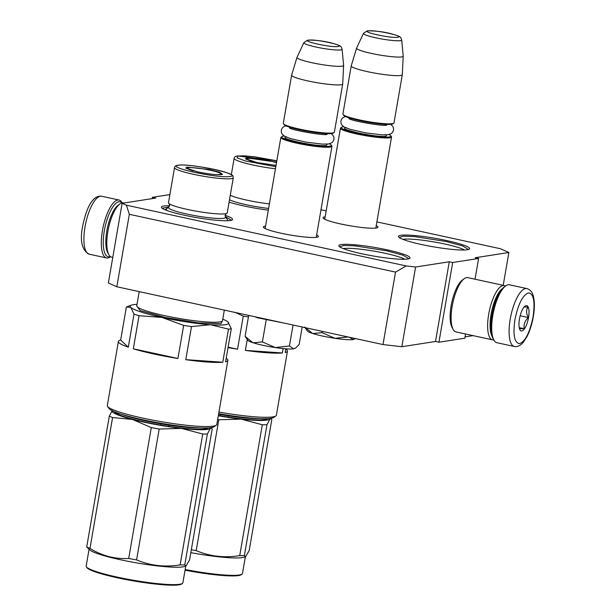 <?xml version="1.0" encoding="UTF-8"?>
<svg xmlns="http://www.w3.org/2000/svg" width="616" height="616" viewBox="0 0 616 616"><rect width="100%" height="100%" fill="white"/><g stroke="black" fill="none" stroke-linecap="round" stroke-linejoin="round"><path stroke-width="0.92" d="M122.13 203.295L126.365 205.182L406.183 265.935L415.6 267.013L401.832 346.716L382.998 344.56L116.824 286.763L108.362 282.998L122.13 203.295L155.809 198.052L152.398 197.312L169.877 194.594M415.6 267.013L449.28 261.769L452.691 262.508L438.931 342.211L435.512 341.472L449.28 261.769M503.203 285.331L508.878 252.498L475.19 257.734L478.601 258.481L452.691 262.508M508.878 252.498L500.408 248.725L376.884 221.906M320.982 209.771L326.172 210.895M376.237 225.649A27.889 3.349 -170.2 0 1 377.685 227.566A27.889 3.349 -170.2 0 1 340.725 223.97A27.889 3.349 -170.2 0 1 323.13 218.141A27.889 3.349 -170.2 0 1 325.148 216.824M316.639 234.919A27.889 3.349 -170.2 0 1 318.095 236.837A27.889 3.349 -170.2 0 1 281.135 233.241A27.889 3.349 -170.2 0 1 263.54 227.412A27.889 3.349 -170.2 0 1 265.55 226.095M446.654 240.556A36.105 4.335 -170.2 0 1 469.253 249.141A36.105 4.335 -170.2 0 1 421.39 244.49A36.105 4.335 -170.2 0 1 398.614 236.937A36.105 4.335 -170.2 0 1 446.654 240.556M387.056 249.827A36.105 4.335 -170.2 0 1 409.655 258.412A36.105 4.335 -170.2 0 1 361.8 253.761A36.105 4.335 -170.2 0 1 339.023 246.208A36.105 4.335 -170.2 0 1 387.056 249.827M268.306 210.148A36.105 4.335 -170.2 0 1 243.944 205.96A36.105 4.335 -170.2 0 1 229.083 202.117M225.11 215.361A36.105 4.335 -170.2 0 1 232.209 219.889A36.105 4.335 -170.2 0 1 184.346 215.23A36.105 4.335 -170.2 0 1 161.569 207.684A36.105 4.335 -170.2 0 1 169.623 205.798M116.824 286.763L129.345 214.306L126.365 205.182M129.345 214.306L395.518 272.095L406.183 265.935M382.998 344.56L395.518 272.095M401.832 346.716L435.512 341.472M465.557 334.003L464.834 338.184L438.931 342.211M478.601 258.481L475.021 279.21M473.065 335.628L465.065 336.875M152.398 197.312L152.175 198.621M464.425 249.98A32.725 3.935 9.8 0 0 444.898 244.044A32.725 3.935 -170.2 0 0 402.879 239.355M404.827 259.259A32.725 3.935 9.8 0 0 385.308 253.322A32.725 3.935 -170.2 0 0 343.289 248.625M399.191 237.499L403.418 236.198L414.468 236.575L446.177 241.51L462.608 245.923L468.522 249.472M162.147 208.246L169.046 206.884M225.271 216.562L231.477 220.22M339.601 246.77L343.828 245.468L354.878 245.846L386.579 250.789L403.018 255.193L408.924 258.743M316.224 237.352L331.955 146.292A25.926 3.111 9.8 0 1 330.291 147.062A25.926 3.111 -170.2 0 1 301.532 144.152A25.926 3.111 -170.2 0 1 280.858 137.468A25.926 3.111 -170.2 0 1 281.112 137.129L281.959 136.536A25.179 3.026 -170.2 0 1 283.329 136.113A25.179 3.026 9.8 0 1 284.145 136.02M331.955 146.292A25.926 3.111 9.8 0 0 331.824 145.884L331.223 145.045A25.179 3.026 9.8 0 0 329.344 143.821M331.223 145.045A25.179 3.026 9.8 0 1 329.737 146.192A25.179 3.026 -170.2 0 1 300.331 143.074A25.179 3.026 -170.2 0 1 281.959 136.536M283.422 123.739A25.926 3.111 -170.2 0 0 305.505 130.315A25.926 3.111 -170.2 0 0 332.732 132.933A25.926 3.111 9.8 0 0 334.142 132.502L333.295 133.087A25.179 3.026 9.8 0 1 331.924 133.51A25.179 3.026 -170.2 0 1 305.474 130.962A25.179 3.026 -170.2 0 1 284.03 124.578L283.422 123.739A25.926 3.111 -170.2 0 1 283.298 123.339L291.622 75.152A25.926 3.111 -170.2 0 1 291.637 75.106L297.004 57.38A23.647 2.841 -170.2 0 1 297.02 57.334L303.85 42.643A19.427 2.333 9.8 0 0 319.011 47.663A19.427 2.333 9.8 0 0 340.864 49.904A19.427 2.333 9.8 0 0 342.103 49.249L343.605 65.381A23.647 2.841 9.8 0 1 343.605 65.435L342.719 83.93A25.926 3.111 9.8 0 1 342.712 83.976A25.926 3.111 9.8 0 1 341.056 84.754A25.926 3.111 -170.2 0 1 312.297 81.836A25.926 3.111 -170.2 0 1 291.622 75.152M334.142 132.502A25.926 3.111 9.8 0 0 334.388 132.163L342.712 83.976M343.605 65.435A23.647 2.841 9.8 0 1 342.088 66.181A23.647 2.841 -170.2 0 1 315.685 63.494A23.647 2.841 -170.2 0 1 297.004 57.38M375.814 228.082L391.545 137.022A25.926 3.111 9.8 0 1 389.889 137.791A25.926 3.111 -170.2 0 1 361.13 134.881A25.926 3.111 -170.2 0 1 340.455 128.19A25.926 3.111 -170.2 0 1 340.71 127.851L341.557 127.266A25.179 3.026 -170.2 0 1 342.92 126.842A25.179 3.026 9.8 0 1 343.743 126.75M391.545 137.022A25.926 3.111 9.8 0 0 391.422 136.613L390.821 135.774A25.179 3.026 9.8 0 0 388.935 134.55M390.821 135.774A25.179 3.026 9.8 0 1 389.327 136.921A25.179 3.026 -170.2 0 1 359.921 133.795A25.179 3.026 -170.2 0 1 341.557 127.266M343.02 114.468A25.926 3.111 -170.2 0 0 365.096 121.044A25.926 3.111 -170.2 0 0 392.33 123.662A25.926 3.111 9.8 0 0 393.732 123.231L392.885 123.816A25.179 3.026 9.8 0 1 391.522 124.239A25.179 3.026 -170.2 0 1 365.072 121.691A25.179 3.026 -170.2 0 1 343.62 115.308L343.02 114.468A25.926 3.111 -170.2 0 1 342.896 114.068L351.22 65.881A25.926 3.111 -170.2 0 1 351.228 65.835L356.595 48.11A23.647 2.841 -170.2 0 1 356.618 48.063L363.44 33.372A19.427 2.333 9.8 0 0 378.601 38.392A19.427 2.333 9.8 0 0 400.454 40.633A19.427 2.333 9.8 0 0 401.701 39.978L403.203 56.11A23.647 2.841 9.8 0 1 403.203 56.164L402.31 74.659A25.926 3.111 9.8 0 1 402.31 74.705A25.926 3.111 9.8 0 1 400.646 75.475A25.926 3.111 -170.2 0 1 371.895 72.565A25.926 3.111 -170.2 0 1 351.22 65.881M393.732 123.231A25.926 3.111 9.8 0 0 393.986 122.892L402.31 74.705M403.203 56.164A23.647 2.841 9.8 0 1 401.686 56.911A23.647 2.841 -170.2 0 1 375.275 54.216A23.647 2.841 -170.2 0 1 356.595 48.11M348.132 336.983L334.873 338.307A24.07 2.895 -170.2 0 1 312.882 333.549L321.983 332.632L334.873 338.307C343.674 339.585 349.803 340.017 353.261 339.578L355.432 338.569M312.882 333.549L312.52 333.433A24.07 2.895 9.8 0 1 307.476 331.038L305.182 327.843M349.38 337.26L353.261 339.578L355.255 338.692M305.521 328.32L305.02 327.627M304.666 327.065L312.52 333.433M322.207 331.354L321.983 332.632M283.938 323.046L257.688 317.817L254.701 316.701M293.054 325.025L289.435 345.961L275.283 347.578A24.07 2.895 -170.2 0 1 253.291 342.819L262.393 341.903L275.283 347.578C284.084 348.864 290.213 349.287 293.67 348.849L295.665 347.971L299.16 344.452L302.171 327.011M253.291 342.819L252.922 342.704A24.07 2.895 9.8 0 1 247.878 340.309L245.076 336.336L252.922 342.704M289.435 345.961L293.67 348.849L295.665 347.963M245.93 337.591L245.576 337.121M248.695 315.4L245.076 336.336M266.312 319.219L262.393 341.903M526.873 288.573L509.471 284.8A29.63 9.864 102.2 0 0 508.192 284.769A29.63 9.864 102.2 0 0 505.659 285.924A29.63 9.864 102.2 0 0 492.823 315.361A29.63 9.864 102.2 0 0 493.901 340.094A29.63 9.864 102.2 0 0 496.896 342.704L514.298 346.477C517.617 347 520.62 345.599 523.307 342.273L526.88 336.767C529.814 331.031 531.955 324.363 533.302 316.747C534.719 308.462 534.711 301.563 533.302 296.05C532.263 291.999 530.122 289.512 526.873 288.573A29.63 9.864 102.2 0 0 510.225 319.142A29.63 9.864 102.2 0 0 514.298 346.477M505.659 285.924L504.173 287.017A28.143 9.371 102.2 0 0 491.976 314.984A28.143 9.371 102.2 0 0 493 338.484L493.901 340.094M514.93 319.681C512.812 334.996 514.368 342.981 519.619 343.628C525.386 341.272 529.868 332.347 533.071 316.855C535.188 301.54 533.633 293.555 528.382 292.908C522.614 295.264 518.133 304.189 514.93 319.681M519.465 318.973A12.959 4.32 102.2 0 0 519.935 329.799A12.959 4.32 102.2 0 0 528.536 317.563A12.959 4.32 102.2 0 0 525.086 306.098A12.959 4.32 102.2 0 0 519.465 318.973M519.758 329.46C519.142 328.767 520.635 328.536 524.247 328.759C523.508 324.563 524.878 320.828 528.366 317.54C526.133 313.575 526.01 310.071 527.997 307.022L524.101 307.038M528.366 317.54L520.166 315.762M524.247 328.759L519.234 327.673M110.372 256.549A28.143 9.371 -77.8 0 1 104.32 230.823A28.143 9.371 -77.8 0 1 118.919 201.755A28.143 9.371 -77.8 0 1 122.014 202.903M110.526 256.664L110.326 256.818A29.63 9.864 -77.8 0 1 106.514 257.942A29.63 9.864 -77.8 0 1 102.433 230.607A29.63 9.864 -77.8 0 1 117.802 200.007A29.63 9.864 -77.8 0 1 119.088 200.038A29.63 9.864 -77.8 0 1 122.084 202.641L122.207 202.864M112.782 257.411L111.681 257.172A27.774 9.248 -77.8 0 1 108.87 254.731A27.774 9.248 -77.8 0 1 107.862 231.539A27.774 9.248 -77.8 0 1 119.897 203.942A27.774 9.248 -77.8 0 1 122.268 202.856A27.774 9.248 -77.8 0 1 123.469 202.887L124.001 203.003M108.87 254.731L107.746 252.714A25.926 8.632 -77.8 0 1 106.799 231.069A25.926 8.632 -77.8 0 1 118.033 205.313L119.897 203.942M502.41 288.642A25.926 8.632 102.2 0 0 491.044 314.491A25.926 8.632 102.2 0 0 492.068 336.274M505.451 286.07A27.774 9.248 102.2 0 0 504.304 285.57A27.774 9.248 102.2 0 0 503.103 285.539A27.774 9.248 102.2 0 0 488.688 314.222A27.774 9.248 102.2 0 0 492.515 339.855A27.774 9.248 102.2 0 0 493.77 339.87M504.304 285.57L467.79 277.639A27.774 9.248 102.2 0 0 466.589 277.616A27.774 9.248 102.2 0 0 464.218 278.694A27.774 9.248 102.2 0 0 452.175 306.298A27.774 9.248 102.2 0 0 453.191 329.483A27.774 9.248 102.2 0 0 456.002 331.924L492.515 339.855M464.218 278.694L462.354 280.064A25.926 8.632 102.2 0 0 451.12 305.821A25.926 8.632 102.2 0 0 452.059 327.466L453.191 329.483M226.195 358.289A55.548 6.676 -170.2 0 1 227.866 360.375L216.794 424.501A55.548 6.676 -170.2 0 1 216.247 425.233A55.548 6.676 -170.2 0 1 142.619 418.072A55.548 6.676 -170.2 0 1 107.577 406.46A55.548 6.676 -170.2 0 1 107.307 405.59L118.388 341.472A55.548 6.676 -170.2 0 1 120.667 340.055L126.38 306.968L131.424 305.136A49.996 6.006 9.8 0 0 130.746 307.392L134.019 314.091A55.548 6.676 9.8 0 0 139.039 315.708L161.893 317.417L183.668 325.394A55.548 6.676 9.8 0 0 191.499 326.572L210.533 324.717L228.482 329.137L222.769 362.223A55.548 6.676 -170.2 0 1 185.786 359.667L191.499 326.572M133.326 348.802L177.947 358.489A55.548 6.676 -170.2 0 1 153.692 353.946A55.548 6.676 -170.2 0 1 133.326 348.802L139.039 315.708M118.388 341.472A55.548 6.676 -170.2 0 0 128.305 347.185L134.019 314.091M126.38 306.968L130.746 307.392A49.996 6.006 9.8 0 0 161.893 317.417A49.996 6.006 9.8 0 0 210.533 324.717A49.996 6.006 9.8 0 0 225.456 324.694A49.996 6.006 9.8 0 0 228.028 321.999L227.774 321.775A49.996 6.006 -170.2 0 1 228.028 321.999L231.3 328.698A55.548 6.676 -170.2 0 1 230.03 328.944A55.548 6.676 -170.2 0 1 228.482 329.137M221.514 174.621C216.501 175.013 208.555 174.105 197.667 171.887L185.832 167.968L186.941 167.113L208.847 169.439L219.612 172.218L222.53 174.305L221.514 174.621M186.386 168.43L187.749 167.952M220.728 173.65L221.852 174.559M229.991 176.461C244.206 174.844 189.489 162.963 178.463 165.273C164.249 166.89 218.965 178.771 229.991 176.461M174.536 167.606L168.468 202.741A29.814 3.581 9.8 0 0 169.238 203.78A29.814 3.581 9.8 0 0 195.903 211.111A29.814 3.581 9.8 0 0 225.317 213.783A29.814 3.581 9.8 0 0 226.149 213.613A29.814 3.581 9.8 0 0 227.219 212.89L233.295 177.755C232.378 175.09 234.619 176.107 227.181 172.842C215.438 168.553 184.623 163.794 177.87 165.257C175.776 165.511 174.667 166.297 174.536 167.606A29.814 3.581 9.8 0 0 198.314 175.291A29.814 3.581 9.8 0 0 231.385 178.64A29.814 3.581 9.8 0 0 233.295 177.755M199.923 427.889A46.292 5.559 -170.2 0 1 122.068 414.445M216.247 425.233L214.129 426.703A53.7 6.453 -170.2 0 1 142.951 419.781A53.7 6.453 -170.2 0 1 109.078 408.554L107.577 406.46M227.866 360.375A55.548 6.676 -170.2 0 1 225.587 361.792L231.3 328.698M222.769 362.223L185.786 359.667M177.947 358.489L183.668 325.394M222.769 319.188A49.996 6.006 -170.2 0 1 227.774 321.775L227.789 321.791M128.305 347.185L120.667 340.055M137.006 304.373A49.996 6.006 9.8 0 0 131.424 305.136M136.737 305.936L140.179 310.587L165.419 317.525L198.429 322.892L220.844 323.7L222.492 320.744M226.257 213.575L225.133 215.215L225.495 216.963A29.014 3.488 -170.2 0 1 223.777 218.28A29.014 3.488 9.8 0 1 189.897 214.684A29.014 3.488 9.8 0 1 168.73 207.153L164.996 209.756L166.613 209.309M187.025 168.776L187.541 168.099A16.963 2.04 9.8 0 1 188.55 167.737A16.963 2.04 -170.2 0 1 206.737 169.523A16.963 2.04 -170.2 0 1 220.875 173.851A16.963 2.04 -170.2 0 1 219.812 174.52A16.963 2.04 9.8 0 1 214.237 174.49M187.541 168.099A16.963 2.04 9.8 0 0 193.578 170.925M210.572 427.697A49.996 6.006 -170.2 0 1 210.325 428.351L211.604 428.028L212.189 428.967L189.582 559.836L186.024 565.942L184.769 564.887A55.548 6.676 -170.2 0 1 182.567 564.926A55.548 6.676 -170.2 0 1 180.126 564.895L202.733 434.026L181.551 428.397A49.996 6.006 9.8 0 0 201.27 429.76A49.996 6.006 9.8 0 0 210.318 428.359L207.376 434.018A55.548 6.676 -170.2 0 1 205.174 434.049A55.548 6.676 -170.2 0 1 202.733 434.026M185.77 566.035L182.867 582.805A49.072 5.898 -170.2 0 1 182.39 583.452L181.543 584.037A48.325 5.806 -170.2 0 1 173.027 585.2A48.325 5.806 -170.2 0 1 122.053 578.77A48.325 5.806 -170.2 0 1 86.995 567.706L86.394 566.866A49.072 5.898 -170.2 0 1 86.163 566.104L89.058 549.326M182.39 583.452A49.072 5.898 -170.2 0 1 173.751 584.63A49.072 5.898 -170.2 0 1 121.991 578.101A49.072 5.898 -170.2 0 1 86.394 566.866M181.551 428.397L181.466 428.39A49.996 6.006 -170.2 0 1 132.525 419.442L112.582 417.556A55.548 6.676 -170.2 0 1 109.325 416.1L112.266 410.441M132.448 419.427A49.996 6.006 -170.2 0 1 112.097 410.687M168.676 426.38L168.892 425.14M184.769 564.887L207.376 434.018M114.476 411.765A47.586 5.713 9.8 0 0 148.186 422.73A47.586 5.713 9.8 0 0 199.345 429.26A47.586 5.713 9.8 0 0 207.969 427.912M181.466 428.39L159.197 429.036A55.548 6.676 -170.2 0 1 151.297 427.596L132.525 419.442M180.126 564.895C164.903 567.375 150.389 565.719 136.59 559.905A55.548 6.676 -170.2 0 1 128.698 558.466L151.297 427.596M128.698 558.466C115.076 559.266 102.164 555.917 89.974 548.425L112.582 417.556M89.974 548.425A55.548 6.676 -170.2 0 1 86.717 546.977L109.325 416.1M86.717 546.977L90.028 550.119A49.072 5.898 -170.2 0 0 127.104 561.13A49.072 5.898 -170.2 0 0 176.754 567.236A49.072 5.898 9.8 0 0 184.592 566.451L186.024 565.942M118.21 414.352L118.403 413.244M160.745 425.102L160.961 423.862M136.59 559.905L159.197 429.036M276.037 165.388L257.257 162.616L245.43 158.697L246.539 157.842L276.599 162.116M245.976 159.159L247.347 158.682M276.83 160.807L238.061 156.002L237.006 157.819L245.207 160.938L275.814 166.705M230.261 195.303A29.814 3.581 9.8 0 0 269.385 203.896M259.513 418.618A46.292 5.559 -170.2 0 1 218.565 414.245M285.786 349.018A55.548 6.676 -170.2 0 1 287.456 351.105L276.384 415.23A55.548 6.676 -170.2 0 1 275.845 415.962L273.727 417.432A53.7 6.453 -170.2 0 1 218.665 413.675M275.845 415.962A55.548 6.676 -170.2 0 1 218.934 412.081M287.456 351.105A55.548 6.676 -170.2 0 1 285.185 352.514L285.824 348.81M245.384 350.396L282.367 352.953A55.548 6.676 -170.2 0 1 245.384 350.396L247.27 339.455M228.113 347.17L237.545 349.218A55.548 6.676 -170.2 0 1 228.035 347.601M237.545 349.218L243.258 316.124A55.548 6.676 9.8 0 0 248.433 316.917M235.389 312.505L243.258 316.124M282.367 352.953L283.121 348.571M246.616 159.506L247.139 158.828A16.963 2.04 9.8 0 1 248.148 158.466A16.963 2.04 -170.2 0 1 276.507 162.686M247.139 158.828A16.963 2.04 9.8 0 0 253.176 161.654M273.835 165.219A16.963 2.04 9.8 0 0 276.045 165.35M270.162 418.418A49.996 6.006 -170.2 0 1 269.923 419.072L271.194 418.757L271.779 419.688L249.18 550.565L245.615 556.672L244.36 555.617A55.548 6.676 -170.2 0 1 242.157 555.647A55.548 6.676 -170.2 0 1 239.716 555.624L262.324 424.755L241.141 419.126A49.996 6.006 9.8 0 0 260.868 420.489A49.996 6.006 9.8 0 0 269.916 419.088L266.967 424.747A55.548 6.676 -170.2 0 1 264.764 424.778A55.548 6.676 -170.2 0 1 262.324 424.755M245.361 556.764L242.465 573.534A49.072 5.898 -170.2 0 1 241.988 574.174L241.141 574.767A48.325 5.806 -170.2 0 1 232.625 575.929A48.325 5.806 -170.2 0 1 185.054 570.177M241.988 574.174A49.072 5.898 -170.2 0 1 233.341 575.359A49.072 5.898 -170.2 0 1 185.162 569.538M228.267 417.109L228.482 415.862M244.36 555.617L266.967 424.747M218.349 415.484A47.586 5.713 9.8 0 0 258.943 419.989A47.586 5.713 9.8 0 0 267.567 418.641M241.141 419.126L241.056 419.119A49.996 6.006 -170.2 0 1 218.303 415.769M241.056 419.119L218.795 419.765A55.548 6.676 -170.2 0 1 217.64 419.565M220.343 415.831L220.559 414.591M190.821 552.652A49.072 5.898 -170.2 0 0 236.344 557.965A49.072 5.898 9.8 0 0 244.182 557.18L245.615 556.672M239.716 555.624C224.494 558.104 209.979 556.441 196.188 550.635L218.795 419.765M196.188 550.635A55.548 6.676 -170.2 0 1 191.322 549.765M327.235 144.129L326.326 145.453C317.871 147.224 275.806 138.092 286.74 136.86M308.824 40.163C300.762 41.08 331.793 47.817 338.03 46.508C346.092 45.592 315.061 38.854 308.824 40.163M386.825 134.858L385.916 136.182C377.469 137.953 335.397 128.821 346.331 127.581M368.422 30.892C360.352 31.809 391.383 38.546 397.62 37.237C405.682 36.321 374.659 29.583 368.422 30.892M106.514 257.942L89.112 254.162A29.63 9.864 -77.8 0 1 85.031 226.827A29.63 9.864 -77.8 0 1 101.679 196.258L119.088 200.038M136.767 306.113L136.752 305.836A43.513 5.228 9.8 0 0 171.456 317.063A43.513 5.228 9.8 0 0 219.735 321.952A43.513 5.228 9.8 0 0 222.515 320.651L222.407 320.913M229.499 199.7A29.014 3.488 9.8 0 0 268.599 208.447M276.83 160.784L254.408 156.772L244.429 155.848L237.46 155.987C235.374 156.241 234.265 157.026 234.134 158.335A29.814 3.581 9.8 0 0 275.452 168.761M265.134 228.528L280.858 137.468M325.171 134.496L325.81 133.61M290.898 127.574L291.199 128.629M342.103 49.249C340.848 46.023 341.834 46.061 332.317 43.22C324.055 41.026 315.823 39.994 307.63 40.132L303.85 42.643M324.724 219.257L340.455 128.19M384.769 125.225L385.408 124.332M350.489 118.303L350.797 119.358M401.701 39.978C400.438 36.752 401.424 36.791 391.907 33.949C383.645 31.755 375.421 30.723 367.221 30.854L363.44 33.372M89.112 254.162C81.882 250.173 79.741 240.779 82.675 225.995C85.408 213.159 88.766 204.62 92.746 200.385C95.364 197.143 98.344 195.765 101.679 196.258M327.104 134.38L327.034 134.396C325.248 135.867 291.799 130.322 289.397 127.859L289.828 128.244M285.909 125.803L283.514 126.827L282.12 128.228L281.296 130.276L281.397 132.479L282.244 134.265L284.677 136.336L290.644 138.646L306.298 142.173L322.33 144.121L328.52 143.982L331.716 142.812L333.117 141.418L333.957 139.378L333.864 137.168L333.025 135.381L331.108 133.61M386.694 125.11L386.625 125.125C384.846 126.596 351.397 121.052 348.987 118.588L349.426 118.973M345.507 116.532L343.112 117.556L341.711 118.957L340.887 121.006L340.987 123.208L341.834 124.994L344.275 127.065L350.235 129.375L365.896 132.902L381.92 134.85L388.119 134.712L391.314 133.541L392.715 132.14L393.547 130.099L393.455 127.897L392.615 126.111L390.698 124.34M168.73 207.153L169.662 205.636L169.146 203.711M225.495 216.963L228.166 220.697M224.332 310.11L222.515 320.651M139.208 291.63L136.752 305.836M220.875 173.851L221.136 174.667M211.095 427.62L211.534 427.981M234.134 158.335L231.316 174.636M270.686 418.349L271.125 418.703"/></g></svg>
